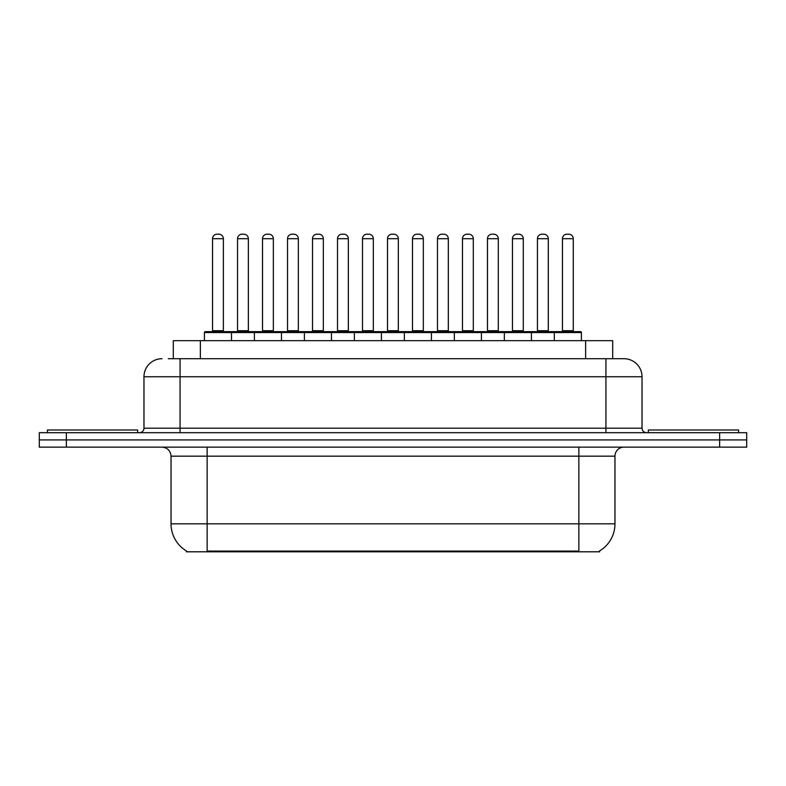<?xml version="1.0" encoding="UTF-8"?>
<svg xmlns="http://www.w3.org/2000/svg" width="786" height="786" viewBox="0 0 786 786"><rect width="100%" height="100%" fill="white"/><g stroke="black" fill="none" stroke-linecap="round" stroke-linejoin="round"><path stroke-width="1.18" d="M173.303 358.711L173.303 340.662L612.697 340.662L612.697 358.711M599.63 550.917L599.63 551.801L186.37 551.801L186.37 550.917M186.646 551.074A31.578 31.578 0 0 1 171.034 523.83L207.131 523.83L207.131 551.074L578.869 551.074L578.869 523.83L614.966 523.83L614.966 456.165A9.019 9.019 0 0 1 623.986 447.136M171.034 523.83L171.034 456.165C170.503 450.683 167.497 447.676 162.014 447.136M599.354 551.074A31.578 31.578 0 0 0 614.966 523.83M66.368 432.703L746.7 432.703L746.7 439.924L39.3 439.924L39.3 447.136L66.368 447.136L66.368 439.924L39.3 439.924L39.3 432.703L66.368 432.703L66.368 439.924L746.7 439.924L746.7 447.136L66.368 447.136M168.744 358.711L623.711 358.711M168.332 358.711L180.063 358.711L180.063 376.759L143.966 376.759L143.966 428.193A4.51 4.51 0 0 1 139.456 432.703M162.014 358.711A18.049 18.049 0 0 0 143.966 376.759M623.986 358.711A18.049 18.049 0 0 1 642.034 376.759L642.034 428.193C642.3 430.934 643.803 432.438 646.544 432.703M554.327 340.662L554.327 332.547A0.904 0.904 0 0 1 555.23 331.643L580.5 331.643A0.904 0.904 0 0 1 581.404 332.547L204.419 332.547A0.904 0.904 0 0 1 205.323 331.643L230.583 331.643A0.904 0.904 0 0 1 231.487 332.547L231.487 340.662M223.371 238.708L212.544 238.708A4.51 4.51 0 0 1 217.054 234.199L218.862 234.199A4.51 4.51 0 0 1 223.371 238.708L223.371 330.739A0.904 0.904 0 0 0 224.275 331.643M212.544 238.708L212.544 330.739A0.904 0.904 0 0 1 211.64 331.643M204.419 332.547L204.419 340.662M256.482 332.547A0.904 0.904 0 0 0 255.578 331.643L230.318 331.643M237.539 238.708A4.51 4.51 0 0 1 242.049 234.199L243.847 234.199A4.51 4.51 0 0 1 248.366 238.708L237.539 238.708L237.539 330.739A0.904 0.904 0 0 1 236.635 331.643M248.366 238.708L248.366 330.739A0.904 0.904 0 0 0 249.26 331.643M137.648 432.703L137.648 429.991L47.425 429.991L47.425 432.703M254.409 340.662L254.409 332.547A0.904 0.904 0 0 1 255.312 331.643L280.573 331.643A0.904 0.904 0 0 1 281.476 332.547L281.476 340.662M273.351 238.708L262.524 238.708A4.51 4.51 0 0 1 267.043 234.199L268.841 234.199A4.51 4.51 0 0 1 273.351 238.708L273.351 330.739A0.904 0.904 0 0 0 274.255 331.643M262.524 238.708L262.524 330.739A0.904 0.904 0 0 1 261.63 331.643M304.398 340.662L304.398 332.547A0.904 0.904 0 0 1 305.292 331.643L330.562 331.643A0.904 0.904 0 0 1 331.466 332.547L331.466 340.662M323.341 238.708L312.514 238.708A4.51 4.51 0 0 1 317.023 234.199L318.831 234.199A4.51 4.51 0 0 1 323.341 238.708L323.341 330.739A0.904 0.904 0 0 0 324.245 331.643M312.514 238.708L312.514 330.739A0.904 0.904 0 0 1 311.61 331.643M354.378 340.662L354.378 332.547A0.904 0.904 0 0 1 355.282 331.643L380.552 331.643A0.904 0.904 0 0 1 381.446 332.547L381.446 340.662M373.33 238.708L362.503 238.708A4.51 4.51 0 0 1 367.013 234.199L368.821 234.199A4.51 4.51 0 0 1 373.33 238.708L373.33 330.739A0.904 0.904 0 0 0 374.234 331.643M362.503 238.708L362.503 330.739A0.904 0.904 0 0 1 361.599 331.643M404.368 340.662L404.368 332.547A0.904 0.904 0 0 1 405.271 331.643L430.531 331.643A0.904 0.904 0 0 1 431.435 332.547L431.435 340.662M423.32 238.708L412.493 238.708A4.51 4.51 0 0 1 417.002 234.199L418.81 234.199A4.51 4.51 0 0 1 423.32 238.708L423.32 330.739A0.904 0.904 0 0 0 424.224 331.643M412.493 238.708L412.493 330.739A0.904 0.904 0 0 1 411.589 331.643M306.471 332.547A0.904 0.904 0 0 0 305.567 331.643M280.307 331.643L305.292 331.643M287.519 238.708A4.51 4.51 0 0 1 292.028 234.199L293.836 234.199A4.51 4.51 0 0 1 298.346 238.708L287.519 238.708L287.519 330.739A0.904 0.904 0 0 1 286.615 331.643M298.346 238.708L298.346 330.739A0.904 0.904 0 0 0 299.25 331.643M356.461 332.547A0.904 0.904 0 0 0 355.557 331.643M330.287 331.643L355.282 331.643M337.508 238.708A4.51 4.51 0 0 1 342.018 234.199L343.826 234.199A4.51 4.51 0 0 1 348.336 238.708L337.508 238.708L337.508 330.739A0.904 0.904 0 0 1 336.605 331.643M348.336 238.708L348.336 330.739A0.904 0.904 0 0 0 349.239 331.643M406.441 332.547A0.904 0.904 0 0 0 405.547 331.643M380.277 331.643L405.271 331.643M387.498 238.708A4.51 4.51 0 0 1 392.008 234.199L393.815 234.199A4.51 4.51 0 0 1 398.325 238.708L387.498 238.708L387.498 330.739A0.904 0.904 0 0 1 386.594 331.643M398.325 238.708L398.325 330.739A0.904 0.904 0 0 0 399.229 331.643M738.575 432.703L738.575 429.991L648.352 429.991L648.352 432.703M454.357 340.662L454.357 332.547A0.904 0.904 0 0 1 455.261 331.643L480.521 331.643A0.904 0.904 0 0 1 481.425 332.547L481.425 340.662M473.3 238.708L462.473 238.708A4.51 4.51 0 0 1 466.992 234.199L468.79 234.199A4.51 4.51 0 0 1 473.3 238.708L473.3 330.739A0.904 0.904 0 0 0 474.204 331.643M462.473 238.708L462.473 330.739A0.904 0.904 0 0 1 461.579 331.643M504.347 340.662L504.347 332.547A0.904 0.904 0 0 1 505.241 331.643L530.511 331.643A0.904 0.904 0 0 1 531.415 332.547L531.415 340.662M523.289 238.708L512.462 238.708A4.51 4.51 0 0 1 516.972 234.199L518.78 234.199A4.51 4.51 0 0 1 523.289 238.708L523.289 330.739A0.904 0.904 0 0 0 524.193 331.643M512.462 238.708L512.462 330.739A0.904 0.904 0 0 1 511.558 331.643M573.279 238.708L562.452 238.708A4.51 4.51 0 0 1 566.961 234.199L568.769 234.199A4.51 4.51 0 0 1 573.279 238.708L573.279 330.739A0.904 0.904 0 0 0 574.183 331.643M562.452 238.708L562.452 330.739A0.904 0.904 0 0 1 561.548 331.643M581.404 332.547L581.404 340.662M456.43 332.547A0.904 0.904 0 0 0 455.526 331.643M430.266 331.643L455.261 331.643M437.488 238.708A4.51 4.51 0 0 1 441.997 234.199L443.795 234.199A4.51 4.51 0 0 1 448.315 238.708L437.488 238.708L437.488 330.739A0.904 0.904 0 0 1 436.584 331.643M448.315 238.708L448.315 330.739A0.904 0.904 0 0 0 449.209 331.643M506.42 332.547A0.904 0.904 0 0 0 505.516 331.643M480.256 331.643L505.241 331.643M487.467 238.708A4.51 4.51 0 0 1 491.977 234.199L493.785 234.199A4.51 4.51 0 0 1 498.295 238.708L487.467 238.708L487.467 330.739A0.904 0.904 0 0 1 486.563 331.643M498.295 238.708L498.295 330.739A0.904 0.904 0 0 0 499.198 331.643M556.409 332.547A0.904 0.904 0 0 0 555.505 331.643M530.236 331.643L555.23 331.643M537.457 238.708A4.51 4.51 0 0 1 541.967 234.199L543.774 234.199A4.51 4.51 0 0 1 548.284 238.708L537.457 238.708L537.457 330.739A0.904 0.904 0 0 1 536.553 331.643M548.284 238.708L548.284 330.739A0.904 0.904 0 0 0 549.188 331.643M575.264 551.801L575.264 550.917M210.736 551.801L210.736 550.917M200.371 358.711L200.371 340.662M585.629 358.711L585.629 340.662M578.869 447.136L578.869 456.165L171.034 456.165M614.966 456.165L578.869 456.165L578.869 523.83L207.131 523.83L207.131 447.136M719.632 447.136L719.632 432.703M180.063 432.703L180.063 428.193L642.034 428.193M143.966 428.193L180.063 428.193L180.063 376.759L605.937 376.759L605.937 432.703M642.034 376.759L605.937 376.759L605.937 358.711M212.544 330.739L223.371 330.739M237.539 330.739L248.366 330.739M262.524 330.739L273.351 330.739M312.514 330.739L323.341 330.739M362.503 330.739L373.33 330.739M412.493 330.739L423.32 330.739M287.519 330.739L298.346 330.739M337.508 330.739L348.336 330.739M387.498 330.739L398.325 330.739M462.473 330.739L473.3 330.739M512.462 330.739L523.289 330.739M562.452 330.739L573.279 330.739M437.488 330.739L448.315 330.739M487.467 330.739L498.295 330.739M537.457 330.739L548.284 330.739"/></g></svg>
